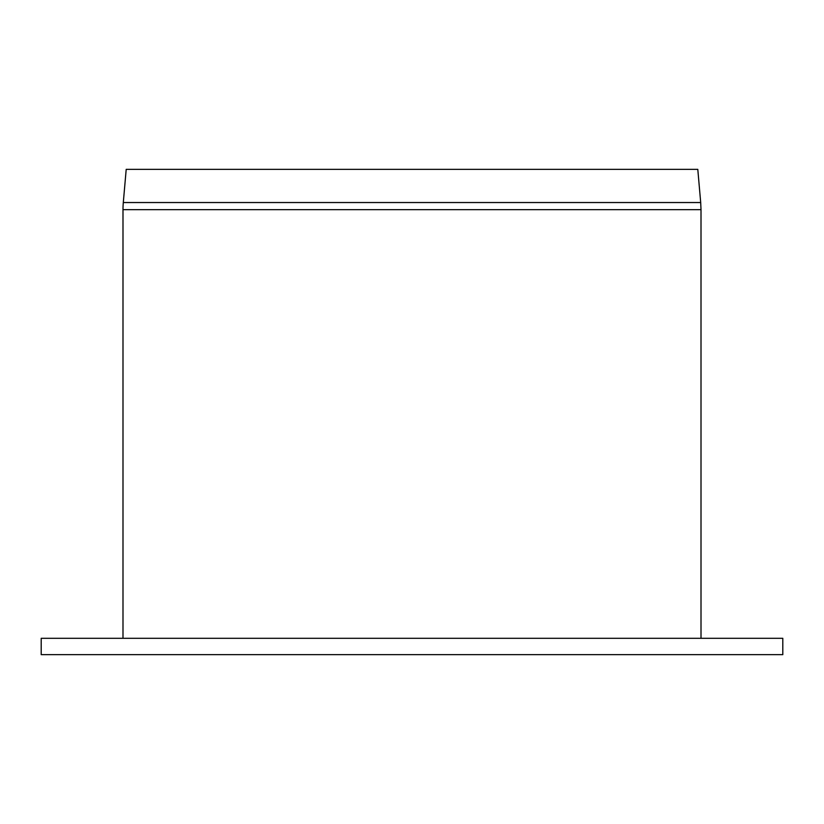 <?xml version="1.0" encoding="UTF-8"?>
<svg xmlns="http://www.w3.org/2000/svg" width="824" height="824" viewBox="0 0 824 824"><rect width="100%" height="100%" fill="white"/><g stroke="black" fill="none" stroke-linecap="round" stroke-linejoin="round"><path stroke-width="1.24" d="M782.8 654.658L41.2 654.658L41.2 638.301L782.8 638.301L782.8 654.658M701.008 638.301L701.008 209.667L122.992 209.667A81.792 81.792 0 0 1 123.301 202.539L700.699 202.539L697.794 169.342L126.206 169.342L123.301 202.539M701.008 209.667L700.699 202.539M122.992 209.667L122.992 638.301"/></g></svg>

